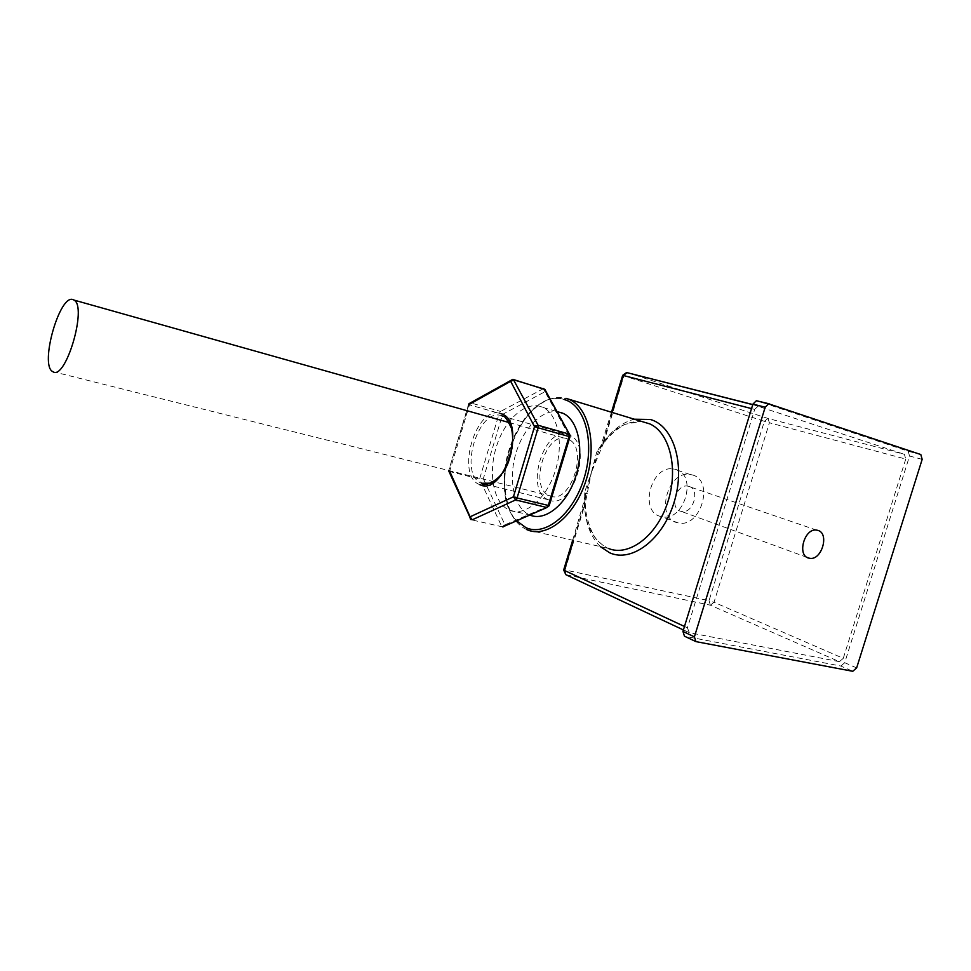 <?xml version="1.0" encoding="UTF-8"?>
<svg xmlns="http://www.w3.org/2000/svg" width="971" height="971" viewBox="0 0 971 971"><rect width="100%" height="100%" fill="white"/><g stroke="black" fill="none" stroke-linecap="round" stroke-linejoin="round"><path stroke-width="0.73" stroke-dasharray="4.86 3.64" d="M567.003 438.734C545.86 430.347 528.236 487.952 549.513 495.671L549.78 495.78C570.438 505.879 589.506 447.146 568.071 439.159L567.003 438.734M675.488 469.381C698.258 474.649 684.203 522.532 661.676 516.681L661.069 516.548C638.675 512.3 650.825 464.903 673.364 468.957L675.488 469.381M692.129 474.88C715.02 480.147 700.734 528.71 678.074 522.871L677.455 522.726C654.927 518.502 667.32 470.401 689.98 474.455L692.129 474.88M688.621 486.301C700.552 488.935 693.318 514.278 681.46 511.45L680.95 511.329C669.116 508.986 675.84 483.764 687.699 486.107L688.621 486.301M548.554 499.847C572.113 511.523 594.034 444.317 569.528 435.166L568.229 434.656C544.027 425.201 524 490.938 548.312 499.749L548.554 499.847M540.556 406.485C524.364 401.387 503.985 420.916 496.084 447.728C487.964 474.455 493.741 503.476 509.387 510.151L509.472 510.176C524.558 516.96 545.981 499.58 554.963 471.882C564.151 444.281 558.204 414.265 542.995 407.444L540.556 406.485M560.631 412.396C544.27 407.25 523.818 426.5 515.977 453.044C507.906 479.504 513.902 508.294 529.717 514.97L529.838 515.031M599.653 452.62L598.5 451.624L591.4 472.428L603.574 442.982L602.263 442.667L602.93 442.897L598.5 451.624L596.813 451.867L585.719 493.79L584.542 503.561L583.887 503.269L585.246 503.415L591.4 472.428L584.372 492.928C583.013 520.711 590.805 539.136 607.785 548.19L607.882 548.227C606.11 547.887 602.785 545.423 597.893 540.811C592.055 535.616 583.583 514.873 585.452 496.339M587.321 493.317L585.719 493.79L584.372 492.928M905.749 459.077L843.265 658.338L714.025 602.263L769.408 422.786L905.749 459.077L904.389 454.319L767.964 418.452L627.484 372.646M839.381 661.676L689.325 632.679L566.19 574.783L710.359 605.188L839.381 661.676L843.265 658.338M684.47 626.465L687.432 627.849L754.698 409.422L751.53 408.597M752.78 404.555L904.389 454.319M856.64 667.914L844.721 662.708L909.548 456.03L922.171 459.344M920.824 454.549L908.201 451.272L757.331 400.853M696.304 641.722L684.834 636.284L840.85 666.045L852.756 671.289M759.104 406.157L758.181 406.048L754.698 409.422M687.432 627.849L689.325 632.679M908.201 451.272L909.548 456.03M844.721 662.708L840.85 666.045M599.787 449.197L611.451 412.323M448.905 471.323L479.577 479.067L483.327 478.727L502.602 414.338L544.998 391.701L569.601 436.598L569.528 434.304M512.275 379.455L542.886 388.703L544.998 391.701L545.071 389.577M470.425 402.88L513.307 379.37M543.59 388.558L500.55 411.461L502.602 414.338L499.252 413.33L479.577 479.067L501.582 526.173L504.981 524.813L503.354 526.84M468.738 404.701L448.638 470.704M569.977 436.78L548.494 506.813L546.879 507.53M470.28 518.902L449.573 471.59L469.479 404.846L499.252 413.33L500.55 411.461L470.765 402.941L469.479 404.846L468.459 404.579L448.82 470.45M479.735 484.626C454.853 475.924 476.288 403.997 500.951 413.719M501.849 415.806C478.485 406.521 457.96 474.491 481.41 483.194M490.986 483.182C512.203 476.846 521.828 422.968 503.099 416.304L569.528 435.166M526.743 529.583C506.607 520.687 499.215 484.019 509.423 450.495C519.339 416.875 545.241 392.126 566.287 398.377M564.479 399.615C523.272 385.05 483.461 488.061 516.657 520.82M600.321 546.588C590.356 536.611 585.1 522.264 584.542 503.561L573.375 540.398M642.426 421.681C624.887 420.297 609.679 430.359 596.813 451.867M612.143 412.529L602.93 442.897C612.106 430.165 622.557 422.276 634.269 419.217M603.574 442.982L623.916 375.838L764.359 421.305L709.048 600.685L565.073 569.977L585.246 503.415M565.85 574.686L565.073 569.977L563.726 569.795M767.964 418.452L769.408 422.786L764.359 421.305L767.964 418.452M622.642 375.401L623.916 375.838L626.902 372.609M710.359 605.188L709.048 600.685L714.025 602.263L710.359 605.188M502.577 526.889L471.469 519.813M549.149 505.77L504.981 524.813L483.327 478.727M52.701 371.59L549.513 495.671M678.074 522.871L661.676 516.681M807.071 557.39L681.46 511.45M526.695 529.571C507.093 520.844 499.288 487.576 507.42 455.35C512.591 436.452 520.978 421.183 532.606 409.556C538.383 404.591 544.355 400.974 550.521 398.741L565.935 398.328M752.743 404.664L758.181 406.048M683.39 629.961L688.973 632.582M527.302 529.826L608.356 548.433M599.787 449.172C606.62 436.683 620.76 425.771 625.676 424.181L641.297 421.341M572.684 540.24L585.452 496.327M509.472 510.176L529.79 515.006M542.995 407.444L557.063 411.57M548.312 499.749L485.184 484.128M816.623 530.117L687.699 486.107M689.98 474.455L673.364 468.957M509.229 422.591L568.071 439.159"/><path stroke-width="1.46" d="M73.274 299.723C59.911 292.987 39.289 365.181 52.701 371.59L52.859 371.687C65.567 381.154 87.669 306.363 73.954 300.063L73.274 299.723M817.582 530.312C829.938 532.921 821.721 561.068 809.45 558.252L808.916 558.143C796.645 555.873 804.328 527.811 816.623 530.117L817.582 530.312M549.149 505.77L546.807 507.505L515.65 499.919L472.258 519.788L470.098 516.803L470.28 518.902M546.879 507.53L502.978 526.804L546.807 507.505L548.239 505.588L569.079 436.537L538.177 427.786L517.07 497.965L549.185 505.648L569.977 436.78L570.05 435.251L544.355 389.14L514.12 379.952L510.649 381.312L512.275 379.455M856.64 667.914L922.171 459.344L920.824 454.549L768.668 403.815L765.184 407.225L694.399 636.855L695.916 641.613L852.756 671.289L856.64 667.914M765.184 407.225L752.913 404.106L682.941 631.441L694.399 636.855M752.913 404.106L756.373 400.732L769.275 403.839M695.552 641.443L684.458 636.175L682.941 631.441M529.838 515.031C545.095 521.767 566.591 504.617 575.487 477.234C584.603 449.949 578.449 420.2 563.095 413.355L560.631 412.396M513.307 379.37L538.104 425.262L534.511 426.67L510.649 381.312L468.738 404.701L470.425 402.88M543.59 388.558L545.411 390.366L569.528 434.304M471.044 519.655L448.905 471.323M449.452 470.729L470.098 516.803L513.428 496.824L517.07 497.965L515.65 499.919L513.428 496.824L534.511 426.67L538.177 427.786L538.104 425.262L568.982 434.037L569.079 436.537L569.989 436.744M501.849 415.806L503.099 416.304C504.592 415.722 507.36 419.654 511.389 428.102C513.671 437.933 512.834 448.699 508.865 460.424C502.638 481.215 483.182 487.478 481.592 483.279L490.986 483.182M516.657 520.82L525.894 527.641C545.35 536.793 573.412 514.011 584.129 478.12C595.15 442.327 585.125 405.198 564.479 399.615M608.356 548.433C628.516 556.966 656.384 536.526 667.49 502.99C678.875 469.576 670.051 432.811 649.805 423.902L642.426 421.681M634.269 419.217L650.267 419.46C673.619 425.686 685.757 464.854 674.129 502.189C662.829 539.658 631.708 562.889 609.667 552.802L600.321 546.588M751.53 408.597L623.37 375.498L612.143 412.529M573.375 540.398L564.297 570.378L684.47 626.465M626.902 372.609L752.78 404.555M627.484 372.646L622.642 375.401M563.726 569.795L565.85 574.686L683.39 629.961M566.287 398.377L569.928 399.761C589.446 408.56 597.383 446.587 585.671 481.567C574.213 516.657 546.709 538.359 527.302 529.826L526.743 529.583M500.951 413.719C527.52 420.407 504.435 497.213 479.735 484.626M468.738 404.701L468.944 403.705L512.822 379.333L545.071 389.577M809.45 558.252L807.071 557.39M565.935 398.328L641.297 421.341M611.451 412.323L622.666 375.328L626.598 372.536L752.743 404.664M565.85 574.686L563.666 570.026L572.684 540.24M526.695 529.571L527.302 529.826M768.668 403.815L756.373 400.732M557.063 411.57L563.095 413.355M502.577 526.889L503.354 526.84M485.184 484.128L481.41 483.194M73.954 300.063L509.229 422.591"/></g></svg>
